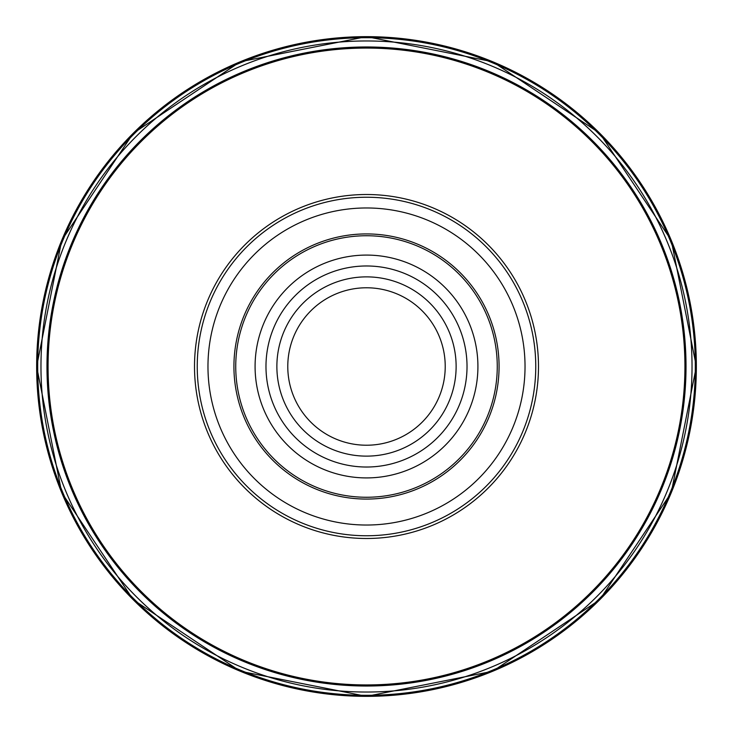 <?xml version="1.0" encoding="UTF-8"?>
<svg xmlns="http://www.w3.org/2000/svg" width="733" height="733" viewBox="0 0 733 733"><rect width="100%" height="100%" fill="white"/><g stroke="black" fill="none" stroke-linecap="round" stroke-linejoin="round"><path stroke-width="1.1" d="M366.5 456.128A89.628 89.628 0 0 1 276.872 366.5A89.628 89.628 0 0 1 366.5 276.872A89.628 89.628 0 0 1 456.128 366.5A89.628 89.628 0 0 1 366.5 456.128M366.5 287.776A78.724 78.724 0 0 0 287.776 366.5A78.724 78.724 0 0 0 366.5 445.224A78.724 78.724 0 0 0 445.224 366.5A78.724 78.724 0 0 0 366.5 287.776M366.5 467.022A100.522 100.522 0 0 0 467.022 366.5A100.522 100.522 0 0 0 366.5 265.978A100.522 100.522 0 0 0 265.978 366.5A100.522 100.522 0 0 0 366.5 467.022M366.5 255.084A111.416 111.416 0 0 1 477.916 366.5A111.416 111.416 0 0 1 366.5 477.916A111.416 111.416 0 0 1 255.084 366.5A111.416 111.416 0 0 1 366.5 255.084M366.5 497.258A130.758 130.758 0 0 0 497.258 366.5A130.758 130.758 0 0 0 366.5 235.742A130.758 130.758 0 0 0 235.742 366.5A130.758 130.758 0 0 0 366.5 497.258M366.5 40.966A325.534 325.534 0 0 1 692.034 366.5A325.534 325.534 0 0 1 366.5 692.034A325.534 325.534 0 0 1 40.966 366.5A325.534 325.534 0 0 1 366.5 40.966M366.5 194.511A171.989 171.989 0 0 1 538.489 366.5A171.989 171.989 0 0 1 366.5 538.489A171.989 171.989 0 0 1 194.511 366.5A171.989 171.989 0 0 1 366.5 194.511M366.5 48.066A318.434 318.434 0 0 0 48.066 366.5A318.434 318.434 0 0 0 366.5 684.934A318.434 318.434 0 0 0 684.934 366.5A318.434 318.434 0 0 0 366.5 48.066M366.5 686.024A319.524 319.524 0 0 1 46.976 366.5A319.524 319.524 0 0 1 366.5 46.976A319.524 319.524 0 0 1 686.024 366.5A319.524 319.524 0 0 1 366.5 686.024M366.5 36.65A329.85 329.85 0 0 1 696.35 366.5A329.85 329.85 0 0 1 366.5 696.35A329.85 329.85 0 0 1 36.65 366.5A329.85 329.85 0 0 1 366.5 36.65L492.732 61.755L599.741 133.259L671.245 240.268L696.35 366.5L671.245 492.732L599.741 599.741L492.732 671.245L366.5 696.35L240.268 671.245L133.259 599.741L61.755 492.732L36.65 366.5L61.755 240.268L133.259 133.259L240.268 61.755L366.5 36.65M366.5 695.305A328.805 328.805 0 0 0 695.305 366.5A328.805 328.805 0 0 0 366.5 37.695A328.805 328.805 0 0 0 37.695 366.5A328.805 328.805 0 0 0 366.5 695.305M366.5 197.241A169.259 169.259 0 0 1 535.759 366.5A169.259 169.259 0 0 1 366.5 535.759A169.259 169.259 0 0 1 197.241 366.5A169.259 169.259 0 0 1 366.5 197.241M366.5 525.03A158.53 158.53 0 0 0 525.03 366.5A158.53 158.53 0 0 0 366.5 207.97A158.53 158.53 0 0 0 207.97 366.5A158.53 158.53 0 0 0 366.5 525.03M366.5 233.928A132.572 132.572 0 0 1 499.072 366.5A132.572 132.572 0 0 1 366.5 499.072A132.572 132.572 0 0 1 233.928 366.5A132.572 132.572 0 0 1 366.5 233.928"/></g></svg>

